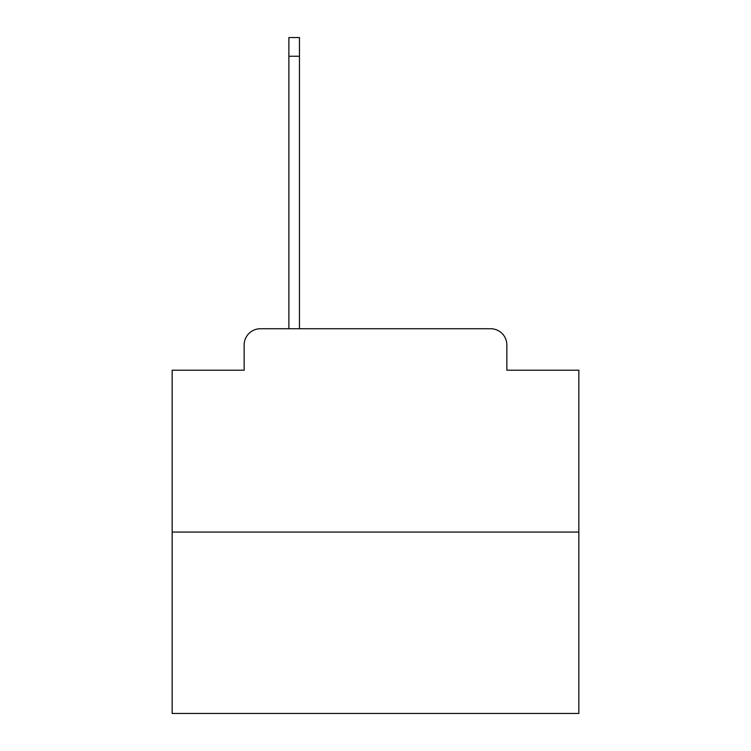 <?xml version="1.0" encoding="UTF-8"?>
<svg xmlns="http://www.w3.org/2000/svg" width="751" height="751" viewBox="0 0 751 751"><rect width="100%" height="100%" fill="white"/><g stroke="black" fill="none" stroke-linecap="round" stroke-linejoin="round"><path stroke-width="1.13" d="M244.141 345L244.141 370.215L244.141 345A16.269 16.269 0 0 1 260.409 328.731L288.882 328.731L288.882 37.55L299.452 37.55L299.452 328.731L312.059 328.731M578.843 532.074L172.157 532.074L172.157 713.45L578.843 713.45L578.843 370.215L506.859 370.215L506.859 345A16.269 16.269 0 0 0 490.591 328.731L260.409 328.731M172.157 532.074L172.157 370.215L244.141 370.215M438.941 328.731L490.591 328.731M506.859 370.215L506.859 345M288.882 56.259L299.452 56.259"/></g></svg>
